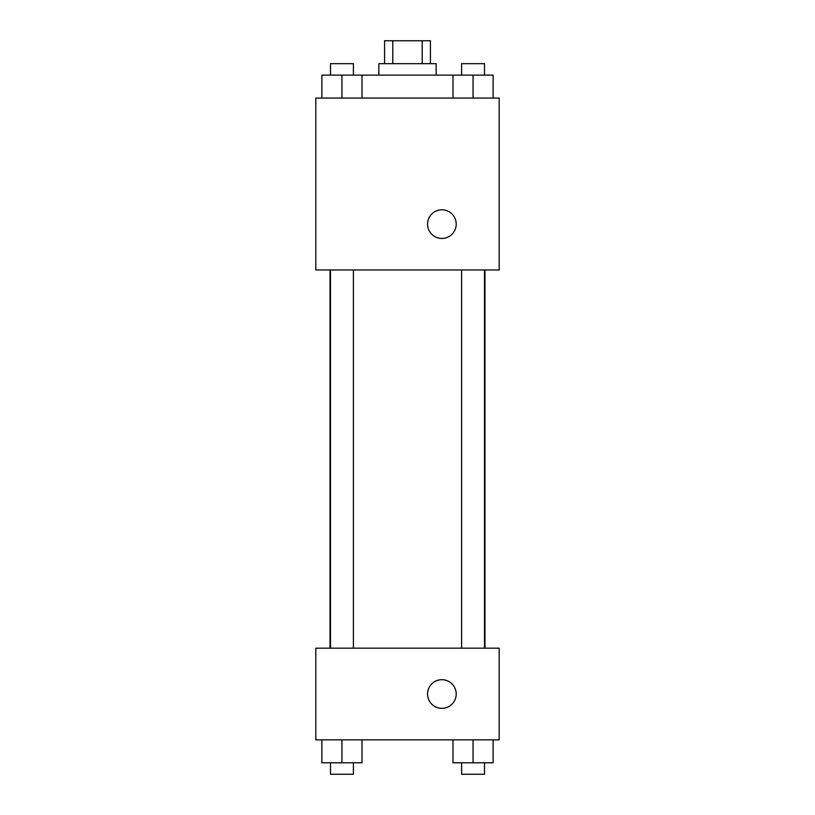 <?xml version="1.0" encoding="UTF-8"?>
<svg xmlns="http://www.w3.org/2000/svg" width="815" height="815" viewBox="0 0 815 815"><rect width="100%" height="100%" fill="white"/><g stroke="black" fill="none" stroke-linecap="round" stroke-linejoin="round"><path stroke-width="1.22" d="M392.799 63.672L392.799 40.75L384.578 40.75L384.578 63.672M392.799 40.75L430.422 40.75L430.422 63.672M422.201 63.672L422.201 40.75M378.853 75.133L378.853 63.672L436.147 63.672L436.147 75.133M452.997 98.055L452.997 75.133L321.884 75.133L321.884 98.055M315.812 98.055L499.188 98.055L499.188 269.969L315.812 269.969L315.812 98.055M427.559 224.125A14.324 14.324 0 0 1 449.045 211.717A14.324 14.324 0 0 1 449.045 236.533A14.324 14.324 0 0 1 427.559 224.125M315.812 648.18L499.188 648.18L499.188 739.867L315.812 739.867L315.812 648.18M441.883 708.347A14.324 14.324 0 0 1 429.474 686.862A14.324 14.324 0 0 1 454.291 686.862A14.324 14.324 0 0 1 441.883 708.347M452.997 739.867L452.997 762.789L493.116 762.789L493.116 739.867L493.116 762.789M473.057 762.789L473.057 739.867M484.518 762.789L484.518 774.25L461.596 774.25L461.596 762.789M321.884 739.867L321.884 762.789L362.003 762.789L362.003 739.867L362.003 762.789M341.943 762.789L341.943 739.867M353.404 762.789L353.404 774.25L330.483 774.25L330.483 762.789M452.997 75.133L493.116 75.133L493.116 98.055L493.116 75.133M473.057 98.055L473.057 75.133M484.518 75.133L484.518 63.672L461.596 63.672L461.596 75.133M341.943 98.055L341.943 75.133M362.003 98.055L362.003 75.133L362.003 98.055M353.404 75.133L353.404 63.672L330.483 63.672L330.483 75.133M484.976 648.18L484.976 269.969M330.024 648.18L330.024 269.969M461.596 269.969L461.596 648.18M484.518 269.969L484.518 648.18M353.404 648.18L353.404 269.969M330.483 648.18L330.483 269.969"/></g></svg>
